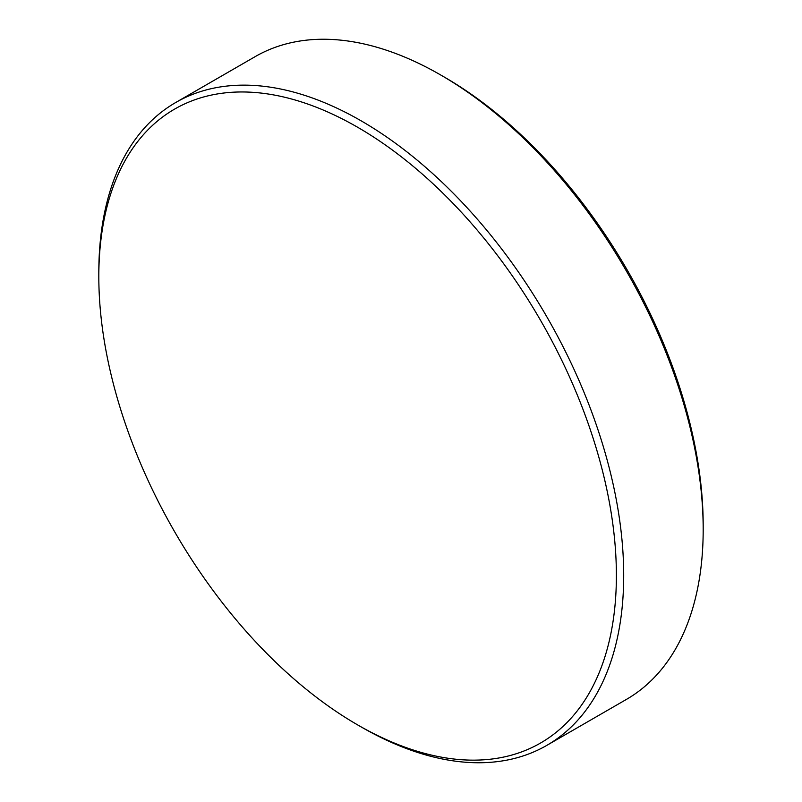 <?xml version="1.0" encoding="UTF-8"?>
<svg xmlns="http://www.w3.org/2000/svg" width="802" height="802" viewBox="0 0 802 802"><rect width="100%" height="100%" fill="white"/><g stroke="black" fill="none" stroke-linecap="round" stroke-linejoin="round"><path stroke-width="1.2" d="M616.387 575.465A365.983 211.297 60 0 1 357.602 724.878A365.983 211.297 60 0 1 98.816 276.65A365.983 211.297 60 0 1 357.602 127.237A365.983 211.297 60 0 1 616.387 575.465M98.816 276.65L98.816 272.429A371.146 214.284 60 0 1 175.688 102.526A371.146 214.284 60 0 1 461.691 201.954A371.146 214.284 60 0 1 623.695 575.465A371.146 214.284 60 0 1 546.824 745.369A371.146 214.284 60 0 1 361.251 726.983L357.602 724.878M175.688 102.526L255.176 56.631A371.146 214.284 60 0 1 440.749 75.017A371.146 214.284 60 0 1 703.184 529.571A371.146 214.284 60 0 1 626.312 699.474L546.824 745.369M440.749 75.017L444.398 77.122A365.983 211.297 60 0 1 703.184 525.35L703.184 529.571"/></g></svg>
